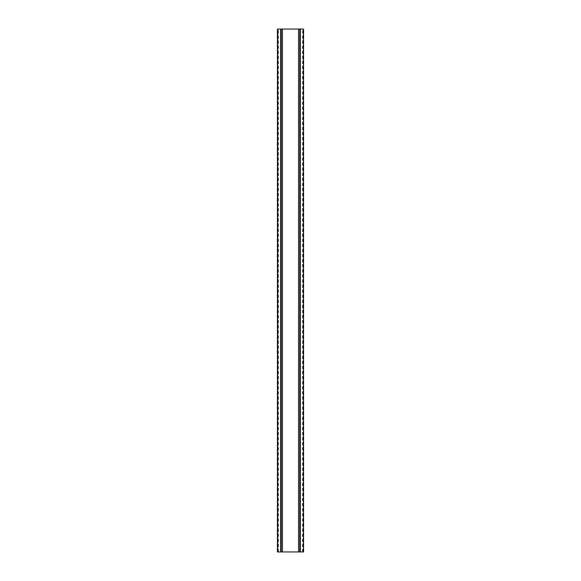 <?xml version="1.0" encoding="UTF-8"?>
<svg xmlns="http://www.w3.org/2000/svg" width="581" height="581" viewBox="0 0 581 581"><rect width="100%" height="100%" fill="white"/><g stroke="black" fill="none" stroke-linecap="round" stroke-linejoin="round"><path stroke-width="0.44" stroke-dasharray="2.9 2.18" d="M303.253 29.05L303.253 551.95L302.788 551.95L303.572 551.95L303.572 29.05L277.428 29.05L277.428 551.95L278.212 551.95L277.747 551.95L277.747 29.05M303.253 551.95L300.508 551.95L300.508 29.05M300.508 551.95L298.46 551.95L298.46 29.05M303.362 551.95L303.362 29.05L303.362 551.95M298.46 551.95L282.54 551.95L282.54 29.05M282.54 551.95L280.492 551.95L280.492 29.05M280.492 551.95L277.638 551.95L277.638 29.05L277.638 551.95L278.422 551.95L277.9 551.95L277.9 29.05M303.1 551.95L303.1 29.05M300.435 551.95L300.435 29.05M299.629 551.95L299.629 29.05M280.565 551.95L280.565 29.05M281.371 551.95L281.371 29.05M302.955 551.95L302.955 29.05M302.73 551.95L302.73 29.05M278.045 551.95L278.045 29.05M278.27 551.95L278.27 29.05M302.883 551.95L302.883 29.05M303.013 551.95L303.013 29.05M277.987 551.95L277.987 29.05M278.117 551.95L278.117 29.05M302.578 551.95L302.578 29.05M278.422 551.95L278.422 29.05M302.788 551.95L302.788 29.05M278.212 551.95L278.212 29.05"/><path stroke-width="0.87" d="M300.319 29.05L303.572 29.05L303.572 551.95L277.428 551.95L277.428 29.05L300.319 29.05L300.319 551.95M282.453 29.05L282.453 551.95M298.547 29.05L298.547 551.95M280.681 29.05L280.681 551.95M299.774 551.95L299.774 29.05M300.224 551.95L300.224 29.05M281.226 551.95L281.226 29.05M280.776 551.95L280.776 29.05"/></g></svg>
